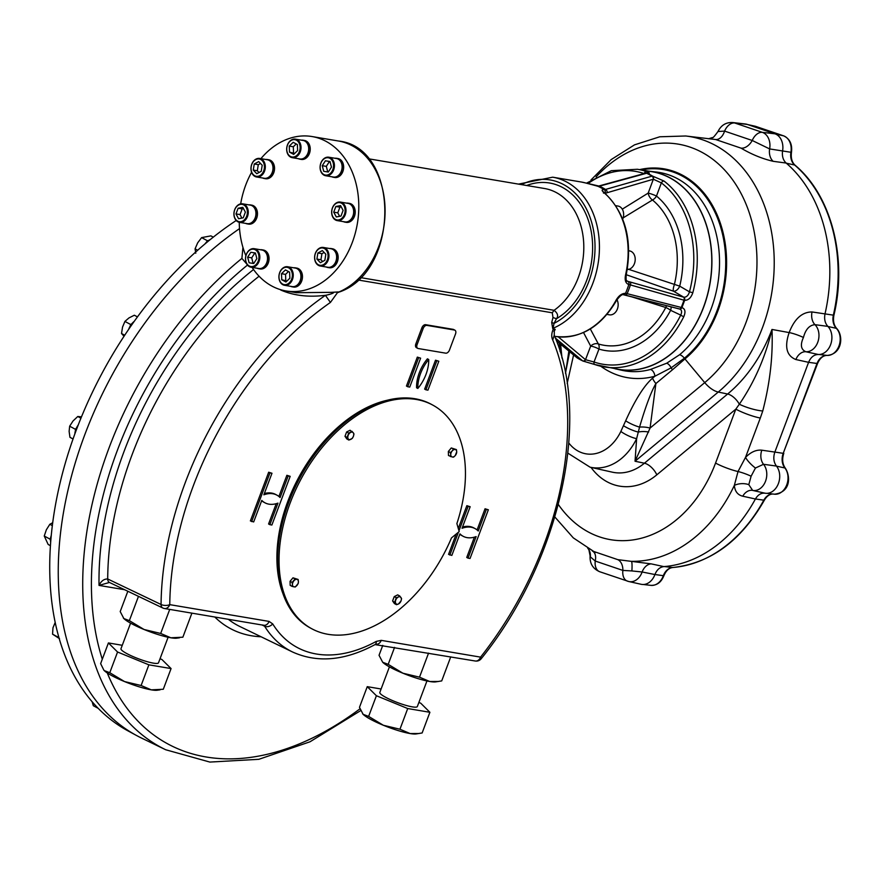 <?xml version="1.0" encoding="UTF-8"?>
<svg xmlns="http://www.w3.org/2000/svg" width="885" height="885" viewBox="0 0 885 885"><rect width="100%" height="100%" fill="white"/><g stroke="black" fill="none" stroke-linecap="round" stroke-linejoin="round"><path stroke-width="1.33" d="M348.723 433.108L347.086 437.455L348.9 440.066L352.341 438.341L353.403 436.305A4.071 2.578 118.4 0 0 353.314 432.82L353.978 434.004L353.403 436.305A4.071 2.578 -61.6 0 1 350.869 439.336A4.071 2.578 -61.6 0 1 348.236 438.894A4.071 2.578 -61.6 0 1 348.148 435.42A4.071 2.578 -61.6 0 1 350.692 432.378A4.071 2.578 -61.6 0 1 353.314 432.82L350.073 430.254L346.621 431.98L348.723 433.108L352.164 431.382M347.086 437.455L344.995 436.316L346.621 431.98M348.9 440.066L346.809 438.938L344.995 436.316M450.553 456.616L450.753 454.746A4.071 2.578 -61.6 0 0 452.323 457.003L448.463 455.487L448.352 451.461L451.284 447.965L456.417 449.613L456.715 451.748L455.299 455.509L453.585 457.125L452.323 457.003A4.071 2.578 118.4 0 0 455.299 455.509A4.071 2.578 -61.6 0 0 456.715 451.748A4.071 2.578 -61.6 0 0 455.144 449.491L451.284 447.965M451.494 537.903L459.193 531.586L456.881 523.588A127.152 80.635 118.4 0 0 432.721 405.065A127.152 80.635 118.4 0 0 301.309 478.553A127.152 80.635 118.4 0 0 311.763 628.748A127.152 80.635 118.4 0 0 451.494 537.903M394.411 603.559L392.597 600.948L394.234 596.612L397.675 594.875L399.766 596.014L401.58 598.625L401.016 600.937A4.071 2.578 -61.6 0 1 398.482 603.968L396.502 604.698L394.411 603.559M292.15 582.452L295.081 578.956L296.851 579.343A4.071 2.578 118.4 0 0 293.864 580.837A4.071 2.578 -61.6 0 0 292.448 584.598L292.26 586.467L290.158 585.339L290.059 581.323L292.99 577.817L298.123 579.465L298.422 581.611A4.071 2.578 -61.6 0 1 297.006 585.361A4.071 2.578 -61.6 0 1 294.019 586.866A4.071 2.578 -61.6 0 1 292.448 584.598L292.15 582.452L290.059 581.323M456.417 449.613L455.144 449.491A4.071 2.578 -61.6 0 0 452.158 450.985L453.374 449.093M450.443 452.6L450.753 454.746A4.071 2.578 -61.6 0 1 452.158 450.985L450.443 452.6L448.352 451.461M292.26 586.467L295.291 586.987L298.223 583.481L298.422 581.611A4.071 2.578 -61.6 0 0 296.851 579.343L298.123 579.465M295.081 578.956L292.99 577.817M432.721 405.065L431.338 404.312A127.152 80.635 118.4 0 0 299.926 477.8A127.152 80.635 118.4 0 0 310.37 627.996L311.763 628.748M394.699 602.077L396.325 597.74L398.294 597.01A4.071 2.578 -61.6 0 1 400.927 597.452A4.071 2.578 -61.6 0 1 401.016 600.937L398.482 603.968A4.071 2.578 -61.6 0 1 395.849 603.526L392.597 600.948M396.502 604.698L395.849 603.526A4.071 2.578 118.4 0 1 395.761 600.041A4.071 2.578 -61.6 0 1 398.294 597.01L399.766 596.014M396.325 597.74L394.234 596.612M387.398 400.219A125.272 79.44 118.4 0 0 287.835 501.341A125.272 79.44 118.4 0 0 282.89 593.481M271.983 473.254L268.675 472.225L250.378 520.911L253.674 521.94L261.783 500.39A31.318 19.857 118.4 0 0 264.936 502.791A31.318 19.857 118.4 0 0 277.956 503.123L269.859 524.672L271.883 525.015L290.18 476.329L288.156 475.986L280.058 497.536A31.318 19.857 118.4 0 0 276.894 495.135A31.318 19.857 118.4 0 0 263.874 494.803L271.983 473.254L269.958 472.911L251.661 521.597M276.894 495.135L275.622 494.438A31.318 19.857 118.4 0 0 264.349 493.553M290.18 476.329L286.873 475.3L278.908 496.485M276.209 503.687L268.575 523.986L269.859 524.672M261.639 500.755A31.318 19.857 118.4 0 0 263.653 502.105L264.936 502.791M435.52 360.195L438.816 361.235L427.942 390.152L425.928 389.809L424.645 389.123L435.52 360.195L438.816 361.235M552.727 339.984C551.222 336.798 551.466 333.059 553.457 328.755L554.95 329.994L554.331 330.061L554.242 335.271L552.727 339.984A271.418 172.121 118.4 0 1 480.577 657.135L381.247 640.364L376.269 641.404A6.261 3.463 61.4 0 1 375.019 644.601C344.929 660.752 317.449 663.219 292.57 652.002L239.935 626.547A159.433 101.111 -61.6 0 1 228.319 619.301M360.25 277.558L554.098 310.303C557.76 313.257 558.535 316.078 556.444 318.766L554.032 323.357L553.07 328.28L553.778 328.401L552.749 328.645L551.698 322.516L552.992 317.516L552.262 312.792L357.794 279.948M340.957 291.331L337.705 292.327L330.415 302.438L325.415 295.313C327.638 295.059 337.395 292.36 331.731 292.338L339.608 291.928M262.801 624.976L264.626 626.226A6.261 4.547 -31.8 0 0 272.724 623.925L269.084 621.414L169.765 604.643A271.418 172.121 118.4 0 1 330.415 302.438M416.935 347.838A3.761 2.378 -61.6 0 1 416.459 347.672A3.761 2.378 -61.6 0 1 415.817 343.955L421.902 327.76A3.761 2.378 -61.6 0 1 425.63 324.695L453.131 329.342A3.761 2.378 -61.6 0 1 453.618 329.508L454.901 330.194A3.761 2.378 -61.6 0 1 455.532 333.91L449.447 350.106A3.761 2.378 -61.6 0 1 445.719 353.17L418.218 348.524A3.761 2.378 -61.6 0 1 417.731 348.358A3.761 2.378 -61.6 0 1 417.089 344.641L423.185 328.446A3.761 2.378 -61.6 0 1 426.913 325.392L454.414 330.028A3.761 2.378 -61.6 0 1 454.901 330.194M417.322 357.12L420.618 358.159L409.744 387.077L407.719 386.734L406.447 386.048L417.322 357.12L420.618 358.159M428.705 359.52L427.422 358.834A31.318 19.857 118.4 0 0 416.558 387.752L417.831 388.449A31.318 19.857 118.4 0 0 428.705 359.52A31.318 19.857 118.4 0 0 417.831 388.449M459.813 534.219A31.318 19.857 118.4 0 0 461.826 535.569L463.109 536.266A31.318 19.857 118.4 0 0 476.13 536.587L468.032 558.136L470.046 558.479L488.354 509.793L486.33 509.45L478.232 531A31.318 19.857 118.4 0 0 475.068 528.599A31.318 19.857 118.4 0 0 462.047 528.279L470.156 506.718L468.132 506.386L458.961 530.779M470.156 506.718L466.849 505.689L458.286 528.467M456.184 534.053L448.551 554.375L451.848 555.404L459.957 533.854A31.318 19.857 118.4 0 0 463.109 536.266M475.068 528.599L473.796 527.902A31.318 19.857 118.4 0 0 462.523 527.017M488.354 509.793L485.046 508.764L477.081 529.949M474.382 537.151L466.749 557.45L468.032 558.136M269.958 472.911L268.675 472.225M288.156 475.986L286.873 475.3M425.928 389.809L436.792 360.892M554.961 329.994L555.16 329.32L554.95 329.994L553.778 328.401M521.475 184.622A75.159 56.806 -80.4 0 1 592.673 226.294A75.159 56.806 -80.4 0 1 554.032 323.357L551.698 322.516M526.697 185.496A72.028 54.439 -80.4 0 1 590.572 228.319A72.028 54.439 -80.4 0 1 556.444 318.766L552.992 317.516M407.719 386.734L418.594 357.817M458.408 532.228L449.834 555.061M468.132 506.386L466.849 505.689M486.33 509.45L485.046 508.764M622.277 209.17L648.196 193.085L653.329 179.235A2.5 1.67 -106.3 0 0 651.946 176.159L651.991 176.148A2.5 1.571 -58.8 0 1 652.577 176.104L664.027 181.049A2.5 1.527 127.5 0 0 661.361 182.885L653.362 179.224L604.986 193.35A2.5 1.493 130.8 0 0 604.532 193.162C601.402 190.485 601.346 189.357 604.389 189.766L651.946 176.159A100.071 75.634 -80.4 0 0 646.636 173.25L599.399 186.171L585.704 182.985A2.5 1.637 -74.8 0 1 585.804 183.007L581.412 182.033A78.289 59.173 99.6 0 1 585.704 182.985M681.196 307.438L681.251 307.449A100.071 75.634 -80.4 0 0 683.972 300.192L630.408 284.926A78.654 59.439 -80.4 0 1 627.122 293.665L681.196 307.438A2.5 1.25 104.3 0 1 679.536 309.009L623.46 294.738A2.5 1.892 -80.4 0 0 625.529 293.333L625.529 293.333A2.5 1.892 -80.5 0 1 623.46 294.738L623.46 294.738C622.232 294.052 619.965 295.889 616.646 300.247A2.5 0.686 -151.3 0 1 615.971 300.369C618.659 295.701 621.845 293.355 625.518 293.333L627.122 293.665A2.5 1.25 104.3 0 1 625.485 295.181A2.5 1.25 104.3 0 1 625.286 295.103L679.348 308.92A2.5 1.25 104.3 0 0 679.536 309.009L679.569 309.009A2.5 1.25 104.7 0 1 679.558 309.009A2.5 2.5 0 0 0 679.769 309.053L679.769 309.053A2.5 1.892 100.1 0 1 679.636 309.031M630.22 281.994A2.5 1.261 -74.1 0 1 630.408 284.926L628.826 284.539C625.606 283.388 624.522 280.136 625.584 274.793L626.204 274.848C625.905 279.616 626.204 281.707 627.089 281.142L683.795 297.216C686.461 297.294 688.353 295.502 689.459 291.84A97.793 73.909 -80.4 0 0 661.361 182.885L656.482 196.05A6.261 3.761 -50.6 0 1 652.466 199.999L623.162 217.865M554.928 330.028L553.91 331.41M239.536 228.618A304.407 193.041 118.4 0 0 65.667 500.833A304.407 193.041 118.4 0 0 136.6 735.535A304.407 193.041 118.4 0 0 141.523 738.057L165.661 749.739A303.19 192.266 118.4 0 1 86.918 531.243A303.19 192.266 118.4 0 1 241.904 258.398L246.893 264.173M242.944 247.391L241.904 258.398M331.842 292.315L338.015 291.962M260.909 158.647A78.289 59.173 99.6 0 1 312.051 136.544A78.289 59.173 99.6 0 1 358.735 202.908A78.289 59.173 99.6 0 1 317.449 285.235A78.289 59.173 99.6 0 1 285.977 290.944A78.289 59.173 99.6 0 1 272.868 286.585A78.289 59.173 99.6 0 1 252.07 267.381M245.886 255.699A78.289 59.173 99.6 0 1 239.249 222.301M240.676 203.86A78.289 59.173 99.6 0 1 251.594 172.287M285.977 290.944L296.364 292.703L331.731 292.338M280.976 289.804L279.306 289.284M259.084 276.231A280.324 177.763 -61.6 0 0 107.704 578.978C104.054 578.878 101.167 581.025 99.031 585.405L109.441 582.452A6.261 3.905 115.6 0 1 107.704 578.978L161.059 604.488A277.68 176.093 118.4 0 1 325.415 295.313L325.415 295.313C308.611 297.404 293.72 295.645 280.755 290.037M123.369 618.029A29.747 4.856 20.6 0 0 123.446 618.117A29.747 4.856 20.6 0 0 123.856 618.56A29.747 4.856 20.6 0 0 144.089 629.5A29.747 4.856 20.6 0 0 170.849 637.786A29.747 4.856 20.6 0 0 176.801 638.173L179.489 637.797M130.582 623.151L120.98 648.705A20.045 3.274 20.6 0 0 138.591 658.827A20.045 3.274 20.6 0 0 158.504 662.81L168.106 637.255M122.263 645.287L108.412 642.941L117.561 652.013L148.879 664.834L171.07 668.573L161.922 659.513L160.03 658.739M103.799 670.089A29.747 4.856 20.6 0 0 103.877 670.177L100.636 663.628L108.412 642.941M103.877 670.177A29.747 4.856 20.6 0 0 104.286 670.62L109.784 672.7L117.561 652.013M109.784 672.7L124.519 681.561L141.113 685.51L148.879 664.834M171.07 668.573L163.294 689.26L151.28 689.846L141.113 685.51M104.286 670.62A29.747 4.856 20.6 0 0 124.519 681.561A29.747 4.856 20.6 0 0 151.28 689.846A29.747 4.856 20.6 0 0 157.231 690.234L160.096 689.824M127.838 591.257L120.205 611.568L123.856 618.56L129.354 620.639L144.089 629.5L160.683 633.461L170.849 637.786L182.863 637.2L191.901 613.15M169.721 609.4L160.683 633.461M138.48 596.357L129.354 620.639M292.57 652.002A156.8 99.43 118.4 0 1 264.626 626.226L262.082 624.998M382.762 645.386L379.045 655.287L382.696 662.268L388.194 664.347L394.566 647.378M388.194 664.347L402.929 673.219A29.747 4.856 -159.4 0 1 382.696 662.268M450.742 656.858L441.703 680.919L435.641 681.881A29.747 4.856 -159.4 0 1 429.69 681.494A29.747 4.856 -159.4 0 1 402.929 673.219L419.512 677.169L428.561 653.119M389.422 666.859L379.82 692.424A20.045 3.274 20.6 0 0 385.639 697.292A20.045 3.274 20.6 0 0 405.463 705.234A20.045 3.274 20.6 0 0 417.344 706.529L426.946 680.963M381.103 688.995L367.253 686.66L376.402 695.732L407.719 708.542L429.9 712.292L420.762 703.221L418.87 702.447M418.937 733.543L410.12 733.554A29.747 4.856 20.6 0 0 416.072 733.942L422.134 732.968L429.9 712.292M362.64 713.797A29.747 4.856 20.6 0 0 362.717 713.885A29.747 4.856 20.6 0 0 363.127 714.328A29.747 4.856 20.6 0 0 383.36 725.269A29.747 4.856 20.6 0 0 410.12 733.554L399.954 729.229L407.719 708.542M367.253 686.66L359.476 707.336L363.127 714.328L368.625 716.408L383.36 725.269L399.954 729.229M368.625 716.408L376.402 695.732M438.506 681.483L429.69 681.494L419.512 677.169M605.152 192.864A2.5 1.892 -80.5 0 0 604.389 189.777L604.389 189.777A2.5 1.892 -80.4 0 1 605.152 192.864L604.355 192.786M250.378 204.911L251.749 205.143A9.613 7.268 99.6 0 1 257.314 215.829A9.613 7.268 99.6 0 1 248.552 224.104L247.169 223.872A9.613 7.268 -80.4 0 0 255.677 216.781A9.613 7.268 -80.4 0 0 252.114 205.508A9.613 7.268 -80.4 0 0 250.378 204.911A9.613 7.268 -80.4 0 0 248.818 204.866M267.436 159.532L268.808 159.765A9.613 7.268 99.6 0 1 274.372 170.451A9.613 7.268 99.6 0 1 265.611 178.726L264.228 178.493A9.613 7.268 -80.4 0 0 271.264 174.765A9.613 7.268 -80.4 0 0 272.812 165.23A9.613 7.268 -80.4 0 0 267.436 159.532A9.613 7.268 -80.4 0 0 265.876 159.488M295.369 267.845L296.74 268.078A9.613 7.268 99.6 0 1 302.305 278.775A9.613 7.268 99.6 0 1 293.543 287.039L292.161 286.806A9.613 7.268 -80.4 0 0 300.933 278.543A9.613 7.268 -80.4 0 0 295.369 267.845A9.613 7.268 -80.4 0 0 293.809 267.812M261.949 249.78L263.321 250.012A9.613 7.268 99.6 0 1 268.885 260.699A9.613 7.268 99.6 0 1 260.124 268.963L258.741 268.73A9.613 7.268 -80.4 0 0 267.513 260.467A9.613 7.268 -80.4 0 0 261.949 249.78A9.613 7.268 -80.4 0 0 260.389 249.736M303.124 140.228L304.495 140.461A9.613 7.268 99.6 0 1 310.06 151.147A9.613 7.268 99.6 0 1 301.298 159.422L299.926 159.189A9.613 7.268 -80.4 0 0 308.057 153.238A9.613 7.268 -80.4 0 0 303.124 140.228A9.613 7.268 -80.4 0 0 301.564 140.184M336.543 158.293L337.915 158.526A9.613 7.268 99.6 0 1 343.48 169.223A9.613 7.268 99.6 0 1 334.718 177.487L333.346 177.254A9.613 7.268 -80.4 0 0 337.207 176.557A9.613 7.268 -80.4 0 0 342.274 166.446A9.613 7.268 -80.4 0 0 336.543 158.293A9.613 7.268 -80.4 0 0 334.984 158.26M326.366 267.027A9.613 7.268 -80.4 0 0 327.859 267.502L329.231 267.735A9.613 7.268 -80.4 0 0 337.993 259.46A9.613 7.268 -80.4 0 0 332.428 248.773L331.056 248.541A9.613 7.268 -80.4 0 0 329.497 248.497M343.424 221.648A9.613 7.268 -80.4 0 0 344.907 222.124L346.289 222.356A9.613 7.268 -80.4 0 0 355.051 214.082A9.613 7.268 -80.4 0 0 349.486 203.395L348.115 203.163A9.613 7.268 -80.4 0 0 346.555 203.119M577.186 357.916A2.5 1.903 -50.4 0 1 577.009 357.794L577.042 357.817A2.5 1.914 -50.3 0 0 577.042 357.817L556.411 340.736L577.219 357.938A2.5 1.571 121.2 0 0 577.341 358.027A2.5 1.571 121.2 0 0 577.474 358.093M558.214 336.831L585.527 359.708A2.5 1.936 -50.2 0 1 582.562 360.837A2.5 1.604 115.5 0 0 582.784 360.969L577.341 358.027A2.5 2.5 0 0 1 577.042 357.817A2.5 1.914 -50.3 0 0 577.219 357.938A100.071 75.634 -80.4 0 0 582.562 360.837L555.371 338.048M607.187 192.709A2.5 1.67 -106.3 0 0 605.838 189.655A78.654 59.439 -80.4 0 0 599.399 186.171A2.5 1.626 -105.3 0 0 598.548 186.082L597.563 186.16A2.5 1.892 -80.4 0 0 597.242 186.149M245.687 223.396A9.613 7.268 -80.4 0 0 247.169 223.872M262.745 178.018A9.613 7.268 -80.4 0 0 264.228 178.493M290.678 286.331A9.613 7.268 -80.4 0 0 292.161 286.806M257.258 268.266A9.613 7.268 -80.4 0 0 258.741 268.73M298.433 158.714A9.613 7.268 -80.4 0 0 299.926 159.189M331.853 176.779A9.613 7.268 -80.4 0 0 333.346 177.254M327.859 267.502A9.613 7.268 -80.4 0 0 336.621 259.228A9.613 7.268 -80.4 0 0 331.056 248.541M344.907 222.124A9.613 7.268 -80.4 0 0 353.679 213.849A9.613 7.268 -80.4 0 0 348.115 203.163M679.569 309.009A2.5 1.25 104.7 0 0 681.251 307.449L681.881 307.604C685.156 308.776 685.809 311.763 683.851 316.553A100.215 75.734 99.6 0 1 604.057 366.899A100.215 75.734 99.6 0 1 595.03 364.609A2.5 1.626 -71.1 0 1 594.864 364.565L583.436 361.18A2.5 2.5 0 0 1 582.784 360.969L582.784 360.969A2.5 1.604 115.5 0 0 583.06 361.058A2.5 1.881 -80.3 0 0 583.436 361.18L583.436 361.18A2.5 1.881 -80.3 0 0 585.527 359.708L594.034 361.998A97.793 73.909 -80.4 0 0 680.72 315.115C682.213 311.83 681.771 309.761 679.392 308.931M590.317 328.954L598.36 343.966A6.261 4.558 -27.9 0 0 590.682 346.112L585.505 359.686A2.5 1.936 129.9 0 1 582.54 360.815M664.027 181.049A100.215 75.734 99.6 0 1 692.822 292.703C691.063 297.814 688.331 300.358 684.614 300.325L683.972 300.192A2.5 1.261 -74.5 0 0 683.795 297.216L673.507 291.209L626.226 274.715M683.928 300.17A2.5 1.261 -74.1 0 0 683.751 297.205A2.5 1.892 -81 0 1 684.614 300.325A100.215 75.734 -80.4 0 1 681.881 307.604A2.5 1.892 100.1 0 1 679.769 309.053L680.056 309.142M646.592 173.261A2.5 1.626 -105.3 0 0 645.718 173.15L598.548 186.082M646.636 173.25A2.5 1.637 -105.5 0 0 645.751 173.139L645.751 173.139A2.5 1.637 -105.5 0 0 645.729 173.15L645.751 173.139A2.5 2.5 0 0 1 646.835 173.084L646.835 173.084A2.5 1.903 99.5 0 1 647.223 173.206A2.5 1.604 -64.5 0 0 646.636 173.25M644.236 173.56A2.5 1.626 -71.1 0 1 646.459 171.557C650.021 172.951 650.265 173.504 647.223 173.206A100.215 75.734 -80.4 0 1 649.922 174.588A100.215 75.734 -80.4 0 1 652.577 176.104A2.5 1.881 -80.3 0 1 653.362 179.224A2.5 1.659 -106 0 0 651.991 176.148M242.656 203.827L250.344 205.121A9.392 7.102 99.6 0 1 255.168 217.843A9.392 7.102 99.6 0 1 247.214 223.651L239.525 222.356A9.392 7.102 99.6 0 1 234.094 211.913A9.392 7.102 99.6 0 1 242.656 203.827A9.392 7.102 99.6 0 1 247.479 216.548A9.392 7.102 99.6 0 1 239.525 222.356M259.714 158.448L267.392 159.754A9.392 7.102 99.6 0 1 273 167.707A9.392 7.102 99.6 0 1 268.044 177.586A9.392 7.102 99.6 0 1 264.272 178.272L256.584 176.978A9.392 7.102 99.6 0 1 251.141 166.535A9.392 7.102 99.6 0 1 259.714 158.448A9.392 7.102 99.6 0 1 265.312 166.413A9.392 7.102 99.6 0 1 260.356 176.292A9.392 7.102 99.6 0 1 256.584 176.978M287.647 266.761L295.324 268.066A9.392 7.102 99.6 0 1 297.028 268.653A9.392 7.102 99.6 0 1 300.513 279.66A9.392 7.102 99.6 0 1 292.205 286.596L284.516 285.291A9.392 7.102 99.6 0 1 279.085 274.848A9.392 7.102 99.6 0 1 287.647 266.761A9.392 7.102 99.6 0 1 289.34 267.358A9.392 7.102 99.6 0 1 292.824 278.366A9.392 7.102 99.6 0 1 284.516 285.291M254.227 248.696L261.905 249.99A9.392 7.102 99.6 0 1 267.17 255.566A9.392 7.102 99.6 0 1 265.655 264.869A9.392 7.102 99.6 0 1 258.785 268.52L251.097 267.226A9.392 7.102 99.6 0 1 245.665 256.772A9.392 7.102 99.6 0 1 254.227 248.696A9.392 7.102 99.6 0 1 259.482 254.261A9.392 7.102 99.6 0 1 257.966 263.575A9.392 7.102 99.6 0 1 251.097 267.226M295.402 139.144L303.09 140.438A9.392 7.102 99.6 0 1 304.783 141.025A9.392 7.102 99.6 0 1 308.268 152.043A9.392 7.102 99.6 0 1 299.96 158.968L292.271 157.674A9.392 7.102 99.6 0 1 290.579 157.088A9.392 7.102 99.6 0 1 287.094 146.069A9.392 7.102 99.6 0 1 295.402 139.144A9.392 7.102 99.6 0 1 300.845 149.587A9.392 7.102 99.6 0 1 292.271 157.674M328.822 157.22L336.51 158.515A9.392 7.102 99.6 0 1 341.765 164.09A9.392 7.102 99.6 0 1 340.249 173.394A9.392 7.102 99.6 0 1 333.38 177.044L325.691 175.739A9.392 7.102 99.6 0 1 320.436 170.174A9.392 7.102 99.6 0 1 321.952 160.86A9.392 7.102 99.6 0 1 328.822 157.22A9.392 7.102 99.6 0 1 334.264 167.663A9.392 7.102 99.6 0 1 325.691 175.739M320.204 265.987L327.892 267.281A9.392 7.102 -80.4 0 0 335.846 261.473A9.392 7.102 -80.4 0 0 331.023 248.751L323.335 247.457A9.392 7.102 99.6 0 1 328.777 257.9A9.392 7.102 99.6 0 1 320.204 265.987A9.392 7.102 99.6 0 1 314.606 258.022A9.392 7.102 99.6 0 1 319.562 248.143A9.392 7.102 99.6 0 1 323.335 247.457M337.262 220.608L344.951 221.903A9.392 7.102 -80.4 0 0 353.259 214.978A9.392 7.102 -80.4 0 0 349.774 203.97A9.392 7.102 -80.4 0 0 348.082 203.384L340.393 202.079A9.392 7.102 99.6 0 1 345.825 212.533A9.392 7.102 99.6 0 1 337.262 220.608A9.392 7.102 99.6 0 1 332.439 207.886A9.392 7.102 99.6 0 1 340.393 202.079M595.03 364.609L583.06 361.058M683.851 316.553A2.5 0.608 -153.6 0 1 680.72 315.115L670.62 310.314A6.261 1.626 27.7 0 0 665.774 307.493A78.909 59.638 -80.4 0 1 598.36 343.966A6.261 4.082 106.8 0 1 598.957 349.088L594.034 361.998A2.5 1.626 -71.1 0 0 594.864 364.565L618.582 369.344A100.215 75.734 -80.4 0 0 707.259 295.468A100.215 75.734 -80.4 0 0 670.056 177.985A100.215 75.734 -80.4 0 0 651.957 171.712L637.432 169.267A100.215 75.734 99.6 0 1 646.459 171.557M666.604 305.701A6.261 1.626 106.9 0 0 665.774 307.493L630.751 296.53M583.536 332.55L590.682 346.112A6.261 1.327 20.9 0 1 598.957 349.088A83.887 63.399 -80.4 0 0 670.62 310.314A6.261 3.839 115.4 0 0 671.062 306.841M627.365 268.918L679.713 286.143A6.261 3.772 -59.7 0 1 673.507 291.209A6.261 1.67 -70.8 0 1 674.326 284.749A78.909 59.638 -80.4 0 0 652.466 199.999A6.261 3.396 -121.7 0 1 648.196 193.085A6.261 0.719 -159.7 0 1 656.482 196.05A83.887 63.399 -80.4 0 1 679.713 286.143L689.459 291.84L692.822 292.703M646.205 173.117A2.5 1.903 99.5 0 1 646.835 173.084L647.61 173.272M653.019 171.911A100.215 75.734 99.6 0 1 654.092 172.121A100.215 75.734 99.6 0 1 670.089 177.996A100.215 75.734 99.6 0 1 707.657 294.108A100.215 75.734 99.6 0 1 620.728 369.676A100.215 75.734 99.6 0 1 619.655 369.521M614.953 368.735A100.337 75.833 -80.4 0 0 615.595 368.879A100.337 75.833 -80.4 0 0 703.542 307.438A100.337 75.833 -80.4 0 0 648.993 171.181A100.337 75.833 -80.4 0 0 648.329 171.104M615.595 368.879L621.746 370.262A100.669 76.088 -80.4 0 0 650.442 369.476L666.67 363.237L679.591 354.73A6.261 3.075 -129.7 0 1 684.382 358.226L671.107 367.85A12.523 6.162 50.3 0 0 672.523 369.72L684.957 358.934A12.523 6.162 -129.7 0 1 684.382 358.226A104.253 78.798 99.6 0 0 722.614 234.558A104.253 78.798 99.6 0 0 641.371 169.931M747.272 124.42A15.653 11.837 -80.4 0 0 745.413 124L732.902 122.561A14.99 11.328 99.6 0 1 734.683 122.971L747.272 124.42L774.928 133.801A15.653 11.837 99.6 0 1 782.594 150.881C781.875 156.059 783.059 160.119 786.157 163.05A144.056 108.877 99.6 0 1 825.03 313.799C824.024 318.921 824.953 323.113 827.851 326.366A15.653 11.837 99.6 0 1 830.827 344.066A15.653 11.837 99.6 0 1 818.359 354.498C814.034 354.564 810.771 357.175 808.591 362.33L795.88 359.542C786.555 355.814 784.309 346.82 789.154 332.583C794.464 318.843 802.098 311.974 812.032 311.951L833.36 315.148A143.492 108.446 -80.4 0 0 794.642 165.019L786.3 163.183M786.157 163.05L773.18 161.313C762.295 158.769 751.575 154.377 741.033 148.138L715.611 139.52L685.687 135.991A141.169 106.687 99.6 0 1 772.837 240.554A141.169 106.687 99.6 0 1 718.255 392.055A18.795 9.237 -129.7 0 1 704.725 382.63L684.957 358.934A105.061 79.396 99.6 0 0 723.189 233.087A105.061 79.396 99.6 0 0 639.578 169.632M795.338 165.617A2.5 1.493 130.7 0 0 795.073 165.218C831.457 195.519 847.576 258.287 833.924 315.204L833.36 315.148A13.098 9.901 -80.4 0 0 836.314 328.313A15.089 11.405 99.6 0 1 839.179 345.349A15.089 11.405 99.6 0 1 827.176 355.416A13.098 9.901 -80.4 0 0 816.955 363.602L783.214 453.341L774.862 452.058L808.591 362.33M755.414 498.996L742.769 496.208C737.725 494.992 734.915 491.396 734.34 485.411L738.024 471.539L745.513 457.39C750.889 451.992 756.321 449.591 761.819 450.188L774.851 452.08C773.07 457.445 773.601 462.092 776.433 466.052A15.653 11.837 99.6 0 1 778.158 484.172A15.653 11.837 99.6 0 1 765.138 493.21C761.211 492.757 757.969 494.682 755.414 498.996A144.056 108.877 99.6 0 1 663.816 566.599C659.823 567.108 656.858 569.752 654.922 574.542A15.653 11.837 99.6 0 1 641.138 584.288L628.848 581.533A14.99 11.328 99.6 0 1 627.974 581.29A12.523 8.142 108.7 0 1 627.421 581.135A12.523 8.142 108.7 0 1 622.874 570.416L595.229 561.035L590.317 556.831L588.89 549.718L587.728 548.213M732.902 122.561C726.131 122.141 721.164 125.117 717.989 131.511L724.583 131.102L752.228 140.483L769.629 148.923L790.913 152.275A13.098 9.901 -80.4 0 0 794.642 165.019A2.5 1.493 130.7 0 1 795.073 165.218C791.953 162.331 790.759 158.05 791.467 152.375C792.44 144.266 789.829 138.757 783.634 135.859A2.5 1.626 -71.3 0 1 783.767 135.914M715.611 139.52A12.523 7.932 -80.7 0 0 724.583 131.102A12.523 8.142 -71.3 0 1 734.683 122.971L762.339 132.352A14.99 11.328 99.6 0 1 769.629 148.923A12.523 9.171 -82.3 0 0 773.18 161.313M827.851 326.366L814.963 324.673A12.523 9.16 97.9 0 1 812.032 311.951M795.88 359.542A12.523 9.237 -77.6 0 1 805.826 351.732A14.99 11.328 99.6 0 0 817.939 341.754A14.99 11.328 99.6 0 0 814.963 324.673C809.41 325.16 805.56 329.43 803.436 337.473C800.106 344.807 800.903 349.553 805.826 351.732L818.359 354.498M567.871 453.142L590.063 467.18A55.899 42.248 99.6 0 0 636.625 438.65A12.523 2.932 25.7 0 1 620.85 431.449L625.662 420.795C635.198 399.732 644.147 385.528 652.51 378.205A12.523 6.162 -129.7 0 0 655.896 383.548C651.117 391.812 645.663 406.326 639.556 427.101L636.625 438.65L635.043 461.24L718.255 392.055L727.625 394.024A12.523 6.162 -129.7 0 1 739.329 404.224L735.822 409.147A18.795 3.064 20.6 0 0 760.303 418.03L762.748 410.972C770.005 382.895 773.092 355.715 771.986 329.452L789.154 332.583A12.523 2.047 20.6 0 1 803.436 337.473M776.433 466.052L763.512 464.293L755.447 468.021L751.111 476.23L748.798 484.659L752.659 490.423L765.138 493.21M761.819 450.188A12.523 9.127 -81.7 0 0 763.512 464.293A14.99 11.328 99.6 0 1 765.304 481.783A14.99 11.328 99.6 0 1 752.659 490.423A12.523 9.27 102.6 0 0 742.769 496.208M592.353 551.012L617.807 559.652L651.117 563.856L663.816 566.599M654.922 574.542L642.123 571.987A12.523 9.226 102.1 0 1 651.117 563.856M774.928 133.801L762.339 132.352A12.523 8.142 -71.3 0 0 752.228 140.483A12.523 8.219 -61.6 0 1 741.033 148.138M762.748 410.972A18.795 4.137 17.5 0 1 739.329 404.224C754.573 381.877 765.459 356.954 771.986 329.452A141.666 107.063 -80.4 0 1 727.625 394.024L644.413 463.209A57.116 43.166 99.6 0 1 612.232 472.147L590.063 467.18M760.303 418.03L745.513 457.39A12.523 3.54 -136 0 0 755.447 468.021M592.729 551.222A12.523 7.688 117.9 0 1 595.229 561.035A12.523 8.142 108.7 0 0 599.776 571.754L628.848 581.533A14.99 11.328 99.6 0 0 642.123 571.987L631.89 570.936A12.523 1.493 95.2 0 0 631.47 561.322A142.728 107.859 99.6 0 0 734.34 485.411A12.523 7.511 178 0 1 748.798 484.659M595.317 552.517L573.303 537.881L554.84 516.973M631.89 570.936L622.874 570.416A12.523 8.452 98.9 0 0 617.807 559.652M590.317 556.831A12.523 11.715 149.6 0 0 588.89 549.718M625.662 420.795A12.523 2.644 -156 0 0 639.556 427.101A12.523 4.823 -172.6 0 1 650.077 428.063L635.043 461.24L644.413 463.209A12.523 6.162 -129.7 0 1 656.814 474.836L735.822 409.147L715.556 463.076A18.795 3.064 20.6 0 0 738.024 471.539A12.523 2.047 -159.4 0 1 751.111 476.23M623.494 425.707A12.523 2.544 23.4 0 0 638.229 432.068A12.523 5.476 -176.3 0 1 648.639 432.024M573.591 354.962L567.174 383.448M565.449 373.182L569.674 351.721M666.67 363.237A6.261 3.208 -117.2 0 1 671.107 367.85L654.9 376.225A106.93 80.812 99.6 0 1 600.76 366.235M650.442 369.476A6.261 3.872 -105.2 0 1 654.9 376.225L652.51 378.205M246.649 216.25A8.773 6.626 99.6 0 1 235.067 218.429A8.773 6.626 99.6 0 1 240.344 204.402A8.773 6.626 99.6 0 1 246.649 216.25M259.803 175.65A8.773 6.626 99.6 0 1 251.196 166.623A8.773 6.626 99.6 0 1 262.225 160.661A8.773 6.626 99.6 0 1 259.803 175.65M288.72 267.867A8.773 6.626 99.6 0 1 289.318 282.802A8.773 6.626 99.6 0 1 278.985 277.215A8.773 6.626 99.6 0 1 288.72 267.867M258.63 254.449A8.773 6.626 99.6 0 1 250.864 266.551A8.773 6.626 99.6 0 1 247.28 252.679A8.773 6.626 99.6 0 1 258.63 254.449M290.391 156.435A8.773 6.626 99.6 0 1 289.793 141.5A8.773 6.626 99.6 0 1 300.126 147.087A8.773 6.626 99.6 0 1 290.391 156.435M320.481 169.854A8.773 6.626 99.6 0 1 328.247 157.751A8.773 6.626 99.6 0 1 331.831 171.624A8.773 6.626 99.6 0 1 320.481 169.854M319.308 248.652A8.773 6.626 99.6 0 1 327.915 257.679A8.773 6.626 99.6 0 1 316.885 263.642A8.773 6.626 99.6 0 1 319.308 248.652M332.461 208.052A8.773 6.626 99.6 0 1 344.044 205.873A8.773 6.626 99.6 0 1 338.767 219.9A8.773 6.626 99.6 0 1 332.461 208.052M242.822 207.344L245.377 212.146L243.242 217.821L238.552 218.706L235.996 213.905L238.131 208.229L242.822 207.344M262.203 165.23L261.23 171.303L256.761 173.714L253.276 170.064L254.261 163.99L258.719 161.579L262.203 165.23M281.496 273.697L285.435 269.914L289.616 272.171L289.86 278.222L285.921 282.005L281.74 279.748L281.496 273.697L285.534 274.383L288.477 271.562M250.809 252.28L255.4 252.988L256.849 258.608L253.707 263.498L249.116 262.79L247.667 257.17L250.809 252.28L255.411 253.044M297.614 150.605L293.676 154.388L289.495 152.12L289.251 146.08L293.189 142.297L297.371 144.554L297.614 150.605M328.302 172.022L323.711 171.314L322.262 165.694L325.403 160.793L329.994 161.512L331.444 167.121L328.302 172.022M316.907 259.073L317.881 252.999L322.35 250.588L325.835 254.238L324.85 260.312L320.392 262.723L316.907 259.073L320.945 259.748L321.93 253.685L317.881 252.999M336.289 216.958L333.733 212.157L335.869 206.482L340.559 205.597L343.115 210.398L340.979 216.073L336.289 216.958M241.904 218.075L240.045 214.59L235.996 213.905M240.045 214.59L242.18 208.915L238.131 208.229M242.18 208.915L243.519 208.661M259.006 172.509L257.325 170.75L253.276 170.064M257.325 170.75L258.298 164.676L254.261 163.99M258.298 164.676L260.533 163.471M286.917 281.043L281.74 279.748M285.778 280.434L285.534 274.383M253.143 263.42L251.705 257.856L247.667 257.17M251.705 257.856L254.858 252.955M294.683 153.426L289.495 152.12M293.543 152.806L293.3 146.766L289.251 146.08M293.3 146.766L296.232 143.934M327.738 171.933L326.311 166.38L322.262 165.694M326.311 166.38L329.452 161.479L325.403 160.793M329.452 161.479L330.016 161.568M321.93 253.685L324.153 252.479M322.627 261.517L320.945 259.748M339.641 216.327L337.782 212.843L333.733 212.157M337.782 212.843L339.917 207.167L335.869 206.482M339.917 207.167L341.256 206.913M606.988 314.418L609.422 314.828A9.392 7.102 -80.4 0 0 616.292 311.188A9.392 7.102 -80.4 0 0 617.807 301.873A9.392 7.102 -80.4 0 0 616.967 299.705M627.266 269.527A9.392 7.102 -80.4 0 0 634.91 262.015A9.392 7.102 -80.4 0 0 631.304 251.506A9.392 7.102 -80.4 0 0 629.6 250.92L628.737 250.776M622.708 219.148A9.392 7.102 -80.4 0 0 618.029 206.061L615.739 205.674M236.207 220.498A304.407 193.041 118.4 0 0 57.835 492.901A304.407 193.041 118.4 0 0 128.082 730.933L136.6 735.535M204.844 244.061A12.213 7.744 -61.6 0 1 206.404 242.258A12.213 7.744 -61.6 0 1 208.617 240.454A12.213 7.744 -61.6 0 1 210.331 239.514M213.285 237.158L210.907 235.875L201.614 237.611L197.654 242.866L195.076 248.862L197.676 250.267M195.076 248.862L195.762 253.243M208.617 240.454L207.322 240.698L206.404 242.258M201.614 237.611L207.322 240.698M74.849 433.949A12.213 7.744 -61.6 0 1 75.402 430.829A12.213 7.744 -61.6 0 1 76.497 427.931A12.213 7.744 -61.6 0 1 78.245 424.966M80.933 418.196L77.78 416.492L73.035 420.972L69.661 426.194L69.118 431.382L69.948 437.312L73.046 438.993M76.497 427.931L75.369 429.28L75.402 430.829M69.661 426.194L75.369 429.28M77.78 416.492L81.298 416.835M128.679 329.32A12.213 7.744 -61.6 0 1 130.15 326.178A12.213 7.744 -61.6 0 1 131.931 323.633A12.213 7.744 -61.6 0 1 134.243 321.355M137.463 316.907L134.343 315.215L128.945 317.936L124.918 321.41L122.539 327.085L121.533 333.512L124.719 335.227M121.533 333.512L123.867 336.101M131.931 323.633L130.626 324.496L130.15 326.178M124.918 321.41L130.626 324.496M58.487 636.038L58.952 637.698M55.191 622.432L52.967 627.808L52.558 634.169L58.266 637.255M52.558 634.169L59.505 638.66M50.688 542.085A12.213 7.744 -61.6 0 1 50.5 540.281A12.213 7.744 -61.6 0 1 50.733 537.472A12.213 7.744 -61.6 0 1 51.275 535.325M52.337 525.646L49.825 524.285L46.352 529.783L44.25 536.022L48.166 544.463L50.434 545.691M50.733 537.472L49.958 539.109L50.5 540.281M44.25 536.022L49.958 539.109M49.825 524.285L52.702 522.725M92.173 701.794L93.312 705.699L98.18 708.332M272.724 623.925A150.538 95.469 118.4 0 0 376.269 641.404M581.412 182.033L552.694 177.188A78.289 59.173 -80.4 0 1 570.017 183.969A78.289 59.173 -80.4 0 1 598.736 259.073A78.289 59.173 -80.4 0 1 553.07 328.28L552.749 328.645M368.37 158.758L544.54 188.516A65.767 49.704 -80.4 0 1 583.558 240.797A65.767 49.704 -80.4 0 1 554.098 310.303L552.262 312.792M339.586 291.939C400.252 270.699 399.954 147.231 338.347 140.992A78.289 59.173 99.6 0 1 385.086 210.718A78.289 59.173 99.6 0 1 338.723 292.083L338.402 292.448M109.441 582.452L162.796 607.995A6.261 3.905 115.6 0 1 161.059 604.488A6.261 3.097 0.6 0 0 169.765 604.643A6.261 4.735 -80.4 0 1 164.455 608.515A6.261 4.735 -80.4 0 1 163.482 608.205M269.084 621.414A6.261 4.735 99.6 0 1 263.785 625.286L164.455 608.515A6.261 6.261 0 0 1 162.796 607.995M375.948 644.236L376.014 644.236A6.261 4.735 -80.4 0 0 381.247 640.364M375.019 644.601L475.267 661.006A6.261 4.735 -80.4 0 0 480.577 657.135A6.261 1.283 -141.7 0 1 481.23 658.706C559.054 562.329 591.689 420.298 554.242 335.271M417.089 344.641L415.817 343.955M423.185 328.446L421.902 327.76M426.913 325.392L425.63 324.695M454.414 330.028L453.131 329.342M604.389 189.766A78.289 59.173 -80.4 0 0 597.906 186.27L597.906 186.27A2.5 1.892 -80.4 0 0 597.563 186.16L585.804 183.007M615.971 300.369A78.289 59.173 99.6 0 1 555.337 336.433L554.674 336.322M625.518 293.333A78.289 59.173 -80.4 0 0 628.826 284.539L628.826 284.539A2.5 1.892 -80.3 0 0 627.996 281.474L628.007 281.474A2.5 1.892 -80.4 0 1 628.826 284.539M604.532 193.162A78.289 59.173 99.6 0 1 625.584 274.793M247.512 265.046A296.929 188.306 118.4 0 0 102.295 659.225M107.273 672.943A296.929 188.306 118.4 0 0 359.974 708.808M124.663 589.731L99.031 585.405A286.585 181.735 118.4 0 1 253.53 269.527M214.812 617.022A165.694 105.083 118.4 0 0 261.064 636.769M626.58 280.622L628.007 281.474M644.136 173.582A97.793 73.909 -80.4 0 0 587.961 183.604M648.993 171.181L656.349 172.022A100.735 76.132 99.6 0 1 718.543 246.627A100.735 76.132 99.6 0 1 679.591 354.73M596.092 176.911A131.788 99.596 99.6 0 1 740.977 193.295A131.788 99.596 99.6 0 1 704.725 382.63L650.077 428.063L655.896 383.548L672.523 369.72M775.559 134.044L783.535 135.825L755.878 126.444A2.5 1.626 -71.3 0 1 755.989 126.478L754.994 126.19A15.089 11.405 99.6 0 1 755.878 126.444L748.146 124.708M756.089 126.522A2.5 1.626 -71.3 0 0 755.989 126.478L783.634 135.859A2.5 1.626 -71.3 0 0 783.535 135.825A15.089 11.405 99.6 0 1 790.913 152.275L791.467 152.375M833.924 315.204C832.873 320.835 833.825 325.293 836.779 328.556A2.5 1.438 135.6 0 0 836.314 328.313L827.962 326.488M836.779 328.556C843.659 335.913 842.188 354.066 827.243 355.416A2.5 1.637 -87.1 0 1 827.176 355.416L819.256 354.509M783.8 453.297C781.909 459.193 782.44 464.183 785.382 468.253A2.5 1.361 141.2 0 0 784.873 467.966A13.098 9.901 -80.4 0 1 783.214 453.341L817.541 363.558L808.591 362.319M785.382 468.253C790.36 475.909 791.267 492.171 774.452 494.195A15.089 11.405 99.6 0 0 786.643 485.124A15.089 11.405 99.6 0 0 784.873 467.966L776.521 466.163M772.981 494.018A13.098 9.901 -80.4 0 0 763.81 500.18L755.436 498.963M672.987 567.473A2.5 1.615 -94.3 0 1 672.788 567.506A2.5 1.615 -94.3 0 1 672.589 567.506L664.325 566.555M663.861 575.77C661.217 582.319 656.891 585.516 650.906 585.361A15.089 11.405 99.6 0 0 663.285 575.814A13.098 9.901 -80.4 0 1 672.589 567.506A143.492 108.446 -80.4 0 0 763.81 500.18A2.5 0.675 -151.4 0 0 764.43 500.058C741.143 540.857 710.589 563.336 672.788 567.506C668.994 567.916 666.029 570.67 663.861 575.77L654.933 574.52M558.324 504.472A123.944 93.677 -80.4 0 0 715.556 463.076M557.528 343.778L558.136 342.163M561.986 358.093L560.625 344.221M591.014 467.391A69.627 52.624 -80.4 0 0 656.814 474.836M620.85 431.449A43.376 32.789 99.6 0 1 568.812 443.02M565.747 372.01L568.856 351.046M417.731 348.358L416.459 347.672M552.694 177.188L518.499 184.113M338.347 140.992L312.051 136.544M475.267 661.006A6.261 6.261 0 0 0 481.23 658.706M360.693 710.6L309.982 741.796L258.84 759.308L209.845 762.073L165.661 749.739M616.646 300.247C600.815 327.107 580.372 339.165 555.337 336.433M603.493 193.129L603.47 191.802L605.019 193.384C625.651 213.429 632.709 240.576 626.204 274.848M651.957 171.712L654.092 172.121M618.582 369.344L620.728 369.676M685.687 135.991L659.756 136.788L634.49 144.863L611.214 159.566L590.97 179.987M754.994 126.19L747.692 124.564M774.452 494.195L766.952 493.332M650.906 585.361L643.406 584.509M773.578 494.062C770.116 493.741 767.074 495.744 764.43 500.058M827.243 355.416C823.205 355.372 819.964 358.082 817.541 363.558M717.989 131.511C714.505 136.29 712.657 138.303 712.447 137.551L708.564 138.757M599.776 571.754C592.884 568.789 589.664 563.535 590.118 555.979M560.116 351.599L559.287 343.115M637.432 169.267L611.347 170.672L586.445 183.173"/></g></svg>
